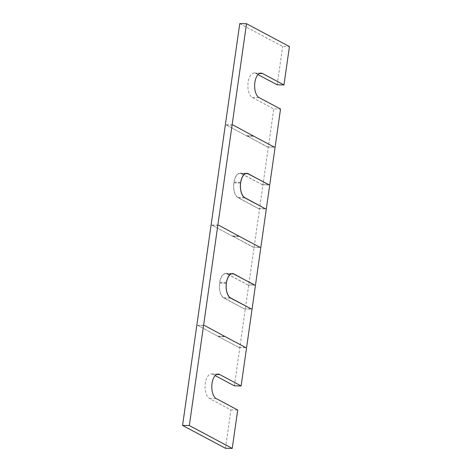 <?xml version="1.0" encoding="UTF-8"?>
<svg xmlns="http://www.w3.org/2000/svg" width="472" height="472" viewBox="0 0 472 472"><rect width="100%" height="100%" fill="white"/><g stroke="black" fill="none" stroke-linecap="round" stroke-linejoin="round"><path stroke-width="0.35" stroke-dasharray="2.36 1.77" d="M258.013 74.605L255.753 73.408A12.449 6.16 91 0 0 254.249 73.001A12.449 6.16 91 0 0 248.119 82.293A12.449 6.16 91 0 0 252.325 97.486L273.784 108.914L280.539 109.026M225.48 448.288L230.944 409.908L209.485 398.48A12.449 6.16 -89 0 1 205.285 383.288A12.449 6.16 -89 0 1 211.409 373.995A12.449 6.16 -89 0 1 212.913 374.402L215.173 375.606M218.495 336.571L239.027 347.51L218.495 336.571L225.256 336.689M239.027 347.51L245.788 347.622M239.05 347.357L245.493 347.469M218.518 336.424L225.28 336.536M197.62 325.291L218.129 336.377L197.62 325.291L204.376 325.403M197.597 325.444L204.358 325.556M218.129 336.377L224.884 336.489M218.147 336.229L224.595 336.335M226.3 283.247L219.539 283.135A12.449 6.16 91 0 0 223.793 297.95L244.514 308.983L251.269 309.095M226.407 282.492L219.645 282.38A12.449 6.16 91 0 1 225.716 273.465A12.449 6.16 91 0 1 227.221 273.866L247.942 284.905L254.384 285.011M240.567 183.018L233.805 182.9A12.449 6.16 91 0 0 238.059 197.715L258.774 208.748L265.535 208.866M240.673 182.263L233.911 182.151A12.449 6.16 91 0 1 239.982 173.23A12.449 6.16 91 0 1 241.487 173.637L262.202 184.67L268.651 184.782M253.316 247.127L232.785 236.195L253.293 247.281L259.759 247.234M232.395 236.147L211.881 225.061L232.395 236.147L239.151 236.26M219.539 283.135L226.294 283.283M219.616 283.171A12.29 6.083 -89 0 0 223.816 297.797L244.514 308.983M247.942 284.905L227.203 274.02L233.959 274.132M219.645 282.38L219.722 282.421A12.29 6.083 -89 0 1 225.716 273.618A12.29 6.083 -89 0 1 227.203 274.02M233.805 182.9L240.561 183.053M233.876 182.941A12.29 6.083 -89 0 0 238.083 197.567L258.774 208.748M262.202 184.67L241.469 173.785L248.225 173.903M233.911 182.151L233.988 182.186A12.29 6.083 -89 0 1 239.982 173.389A12.29 6.083 -89 0 1 241.469 173.785M246.655 135.912L226.147 124.826L246.655 135.912L253.417 136.03M267.583 146.898L247.051 135.96L267.559 147.046L274.025 147.004M234.372 385.831L273.784 108.914M239.758 23.6L282.669 46.457L289.43 46.569M277.212 84.836L282.669 46.457M230.944 409.908L237.705 410.021M247.051 135.96L253.806 136.072M247.027 136.113L253.788 136.225M267.559 147.046L274.32 147.158M246.679 135.765L253.122 135.871M226.147 124.826L232.908 124.944M226.129 124.98L232.885 125.092M233.988 182.186L240.744 182.304M262.184 184.823L268.94 184.935M258.798 208.6L265.246 208.707M219.722 282.421L226.477 282.533M247.918 285.053L254.679 285.165M244.531 308.83L250.98 308.942M232.413 235.994L238.862 236.106M211.881 225.061L218.642 225.173M211.863 225.209L218.619 225.321M232.785 236.195L239.546 236.307M232.761 236.342L239.522 236.454M253.293 247.281L260.054 247.393M252.325 97.486L259.087 97.598M209.485 398.48L216.247 398.592M223.793 297.95L230.554 298.062M227.221 273.866L233.628 273.978M238.059 197.715L244.82 197.833M241.487 173.637L247.894 173.743M212.913 374.402L216.654 374.467M255.753 73.408L259.494 73.467M238.083 197.567L244.555 197.674M223.816 297.797L230.289 297.909M225.716 273.465L232.478 273.577M239.982 173.23L246.744 173.348M211.409 373.995L218.17 374.107M254.249 73.001L261.01 73.113M239.982 173.389L245.77 173.484M225.716 273.618L231.504 273.719"/><path stroke-width="0.71" d="M259.494 73.467L262.515 73.52A12.449 6.16 91 0 0 261.01 73.113A12.449 6.16 91 0 0 254.88 82.405A12.449 6.16 91 0 0 259.087 97.598L280.539 109.026L241.127 385.943L234.372 385.831L215.173 375.606M232.242 448.4L189.331 425.543L182.57 425.431L225.48 448.288L232.242 448.4L237.705 410.021L216.247 398.592A12.449 6.16 -89 0 1 212.04 383.4A12.449 6.16 -89 0 1 218.17 374.107A12.449 6.16 -89 0 1 219.675 374.514L241.127 385.943M225.256 336.689L245.788 347.622L225.256 336.689M245.493 347.469L245.812 347.475M204.376 325.403L224.884 336.489L204.376 325.403M224.595 336.335L224.908 336.341M230.554 298.062L251.293 308.948L230.578 297.909A12.29 6.083 91 0 1 226.371 283.288L226.3 283.247A12.449 6.16 91 0 0 230.554 298.062M254.384 285.011L233.982 273.984A12.449 6.16 91 0 0 232.478 273.577A12.449 6.16 91 0 0 226.407 282.492L226.477 282.533A12.29 6.083 91 0 1 232.478 273.731A12.29 6.083 91 0 1 233.959 274.132L254.697 285.017M244.82 197.833L265.535 208.866L244.844 197.679A12.29 6.083 91 0 1 240.637 183.053L240.567 183.018A12.449 6.16 91 0 0 244.82 197.833M268.651 184.782L248.248 173.749A12.449 6.16 91 0 0 246.744 173.348A12.449 6.16 91 0 0 240.673 182.263L240.744 182.304A12.29 6.083 91 0 1 246.738 173.501A12.29 6.083 91 0 1 248.225 173.903L268.963 184.782M182.57 425.431L239.758 23.6L246.52 23.712L289.43 46.569L283.967 84.948L277.212 84.836L258.013 74.605M239.522 236.454L260.054 247.393L239.522 236.454M218.642 225.173L239.151 236.26L218.642 225.173M262.515 73.52L283.967 84.948M189.331 425.543L246.52 23.712M232.908 124.944L253.417 136.03L232.908 124.944M253.788 136.225L274.32 147.158L253.788 136.225M274.025 147.004L274.338 147.01M253.122 135.871L253.44 135.877M265.246 208.707L265.559 208.712M250.98 308.942L251.293 308.948M238.862 236.106L239.174 236.106M259.759 247.234L260.072 247.239M233.628 273.978L233.982 273.984M247.894 173.743L248.248 173.749M216.654 374.467L219.675 374.514M245.77 173.484L246.738 173.501M231.504 273.719L232.478 273.731"/></g></svg>
